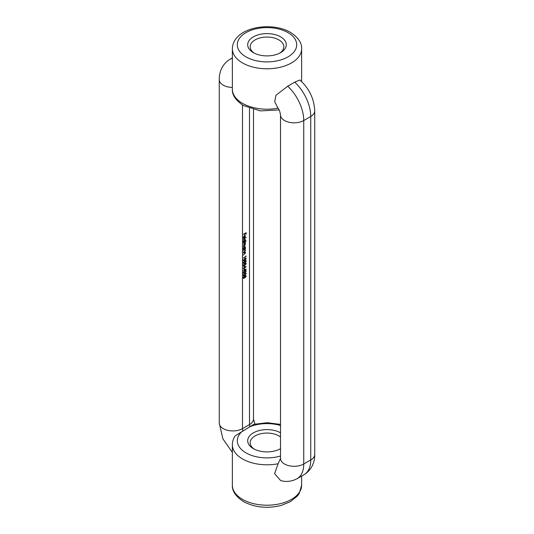 <?xml version="1.0" encoding="UTF-8"?>
<svg xmlns="http://www.w3.org/2000/svg" width="534" height="534" viewBox="0 0 534 534"><rect width="100%" height="100%" fill="white"/><g stroke="black" fill="none" stroke-linecap="round" stroke-linejoin="round"><path stroke-width="0.8" d="M253.35 52.632L253.35 52.632A19.304 11.141 180 0 1 253.35 36.873A19.304 11.141 180 0 1 280.65 36.873A19.304 11.141 180 0 1 280.65 52.632A19.304 11.141 180 0 1 253.35 52.632M279.716 53.14A16.828 9.712 0 0 0 283.828 46.772A16.828 9.712 0 0 0 278.902 39.903A16.828 9.712 0 0 0 260.559 37.794A16.828 9.712 0 0 0 250.172 46.772A16.828 9.712 0 0 0 254.284 53.14M280.51 448.714A19.304 11.141 180 0 1 253.35 448.64L253.35 448.64A19.304 11.141 180 0 1 253.283 432.92A19.304 11.141 180 0 1 280.51 432.8M280.51 436.986A16.828 9.712 0 0 0 278.902 435.911A16.828 9.712 0 0 0 260.559 433.802A16.828 9.712 0 0 0 250.172 442.779A16.828 9.712 0 0 0 254.284 449.141M280.51 424.396L267.127 422.708L253.717 424.336L235.174 435.891C233.325 438.654 232.39 441.618 232.357 444.795A34.643 19.998 180 0 0 242.503 458.94A34.643 19.998 180 0 0 278.134 463.739L274.589 473.631L280.63 480.54C283.28 481.348 289.495 482.683 297.084 478.718L304.08 474.679A32.167 18.57 60 0 0 310.741 459.954L303.746 463.993A32.167 18.57 60 0 1 297.084 478.718M277.42 107.187L274.71 101.66L275.965 95.266L287.746 86.201L294.741 82.156L299.841 79.98C309.219 88.457 314.179 98.77 314.733 110.918A13.61 7.856 180 0 1 310.741 116.479L303.746 120.517A13.61 7.856 180 0 1 288.914 122.219A13.61 7.856 180 0 1 280.51 114.964C280.056 111.673 279.022 109.076 277.42 107.187M243.31 275.21L244.766 273.295L246.227 273.521L244.766 275.471L243.31 275.21L243.557 275.751M245.987 272.994L246.227 273.521L245.874 273.428M244.018 268.789L246.227 269.323L243.377 270.972L244.018 270.311L244.018 268.789M243.31 265.338L244.766 263.422L246.227 263.656L244.766 265.605L243.31 265.338L243.557 265.885M245.987 263.122L246.227 263.656L245.874 263.556M243.31 260.405L244.766 258.489L246.227 258.716L244.766 260.672L243.31 260.405L243.557 260.946M245.987 258.189L246.227 258.716L245.874 258.623M243.377 253.083L245.406 251.908L245.039 252.408L245.446 253.069L243.377 255.139L245.193 253.163L244.659 252.675L243.377 253.083M244.792 252.268L245.146 252.896M245.193 253.163L244.372 252.509M243.564 249.124L243.344 248.484L244.398 246.655L245.126 246.581L245.446 247.282L245.033 248.47L245.406 248.537L243.377 249.712L243.991 248.951M243.564 241.929L243.344 241.288L244.398 239.459L245.126 239.386L245.446 240.086L245.013 241.281L246.227 240.867L243.377 242.516L243.991 241.755M243.658 237.737L243.904 238.224L243.344 237.463L244.385 235.681L245.066 235.561L245.446 236.255L244.338 238.097L244.338 235.995L243.631 238.151M243.371 237.156L244.018 237.897L244.692 237.229M243.377 234.292L246.154 232.684L246.154 234.252L245.874 233.138L245.019 233.632L244.732 235.073L244.732 233.799L243.377 234.292M243.377 239.185L246.227 237.537L243.377 239.185M245.193 244.779L243.377 245.066L245.193 243.17L243.377 243.17L245.406 242.002L245.053 242.489L245.446 243.077L244.952 244.105L245.446 244.679L243.377 246.668L245.193 244.779L244.499 244.131M244.732 243.978L245.133 244.505M245.193 243.17L244.799 242.73M243.377 250.366L245.406 249.198L245.039 249.698L245.446 250.353L244.412 251.828L243.377 252.135L244.792 251.287L245.193 250.453L244.659 249.965L243.377 250.366M244.792 249.552L245.146 250.186M245.193 250.453L244.372 249.799M245.874 255.879L246.154 256.494L243.377 258.102L245.874 256.373L245.874 255.879M243.31 262.875L244.766 260.959L246.227 261.186L244.766 263.135L243.31 262.875L243.557 263.416M245.987 260.659L246.227 261.186L245.874 261.086M244.018 266.326L246.227 266.86L243.377 268.502L244.018 267.848L244.018 266.326M243.31 272.74L244.766 270.825L246.227 271.058L244.766 273.007L243.31 272.74L243.557 273.288M245.987 270.524L246.227 271.058L245.874 270.958M243.511 278.307L243.31 277.687L244.165 276.111L244.926 276.305L245.513 275.497L246.227 276.025L245.506 277.346L244.926 277.226L244.185 278.274L243.551 278.334M245.246 277.086L244.739 277.119M244.165 276.111L244.926 276.305L244.512 276.005M245.513 275.497L245.874 275.864M278.134 463.739L280.463 458.492M279.716 449.141A16.828 9.712 0 0 0 280.51 448.567M243.244 237.083L243.671 237.697L243.244 237.083M244.719 235.361L245.093 236.055M245.006 235.921L244.592 235.881L244.592 237.663L245.193 236.415L244.318 235.728M244.939 239.319L245.093 239.826M243.244 240.954L244.038 241.441L243.244 240.954M244.846 240.033L244.045 239.546L244.846 240.033M244.392 241.642L245.193 240.233L244.398 239.746L243.591 241.154L244.392 241.642L243.364 241.028M244.172 239.619L245.193 240.233M244.993 242.449L245.093 242.877M244.605 243.904L245.093 244.479M244.846 242.97L243.884 242.763M244.939 246.514L245.093 247.022M243.244 248.15L244.038 248.637L243.244 248.15M244.846 247.229L244.045 246.741L244.846 247.229M244.392 248.837L245.193 247.429L244.398 246.942L243.591 248.35L244.392 248.837L243.364 248.223M244.172 246.815L245.193 247.429M244.692 249.491L245.093 250.152M244.846 250.246L244.305 249.758L244.846 250.246M244.692 252.208L245.093 252.869M244.846 252.962L244.305 252.475L244.846 252.962M245.78 258.129L245.88 258.516M244.025 260.672L243.411 260.806M243.244 260.051L243.718 260.458L243.244 260.051M245.547 258.463L245.206 258.262M243.344 260.105L244.071 260.665L244.766 260.378L245.94 258.897L245.413 258.309M245.94 258.897L244.766 258.776L243.591 260.252L244.071 260.665M245.78 260.599L245.88 260.986M244.025 263.135L243.411 263.275M243.244 262.514L243.718 262.928L243.244 262.514M245.547 260.932L245.206 260.732M243.344 262.574L244.071 263.128L244.766 262.848L245.94 261.36L245.413 260.779M245.94 261.36L244.766 261.246L243.591 262.715L244.071 263.128M245.78 263.062L245.88 263.449M244.025 265.605L243.411 265.745M243.244 264.984L243.718 265.398L243.244 264.984M245.547 263.402L245.206 263.195M243.344 265.044L244.071 265.598L244.766 265.318L245.94 263.829L245.413 263.242M245.94 263.829L244.766 263.709L243.591 265.184L244.071 265.598M245.794 266.706L245.413 266.927M244.018 266.559L244.305 267.681L245.513 266.987L244.018 266.539M245.513 266.987L244.305 266.726M245.794 269.176L245.413 269.396M244.018 269.029L244.305 270.151L245.513 269.45L244.018 269.002M245.513 269.45L244.305 269.189M245.78 270.464L245.88 270.851M244.025 273.007L243.411 273.141M243.244 272.387L243.718 272.801L243.244 272.387M245.547 270.805L245.206 270.598M243.344 272.44L244.071 273.001L244.766 272.72L245.94 271.232L245.413 270.645M245.94 271.232L244.766 271.112L243.591 272.587L244.071 273.001M245.78 272.934L245.88 273.321M244.025 275.471L243.411 275.611M243.244 274.85L243.718 275.264L243.244 274.85M245.547 273.268L245.206 273.068M243.344 274.91L244.071 275.464L244.766 275.184L245.94 273.695L245.413 273.114M245.94 273.695L244.766 273.582L243.591 275.057L244.071 275.464M245.159 277.146L244.579 277.026M243.838 278.074L243.264 278.161M245.166 275.29L245.88 275.818M243.244 277.326L243.831 277.787L243.244 277.326M244.418 276.665L243.804 276.198L244.418 276.665M244.746 276.198L245.166 276.852M245.593 275.971L245.159 275.584L245.593 275.971M245.513 277.053L245.94 276.171L245.513 275.784L245.053 276.699L245.513 277.053L244.706 276.492M245.3 275.664L245.94 276.171M244.185 277.987L244.766 276.866L244.158 276.398L243.591 277.526L244.185 277.987L243.33 277.38M243.938 276.278L244.766 276.866M242.503 499.35A34.643 19.998 0 0 0 280.257 503.689A34.643 19.998 0 0 0 301.643 485.206L299.227 493.483L297.284 496.133L290.202 501.773L281.064 505.464C267.347 508.809 254.831 507.527 243.531 501.613C235.748 496.493 232.023 491.026 232.357 485.206A34.643 19.998 0 0 0 242.503 499.35M246 56.878A29.697 17.141 0 0 0 288 56.878A29.697 17.141 0 0 0 288 32.627A29.697 17.141 0 0 0 246 32.627A29.697 17.141 0 0 0 246 56.878M301.643 81.615L301.643 48.794A34.643 19.998 180 0 1 280.257 67.271A34.643 19.998 180 0 1 242.503 62.939A34.643 19.998 180 0 1 232.357 48.794L232.357 89.205A34.643 19.998 0 0 0 242.503 103.342A34.643 19.998 0 0 0 278.081 108.155M280.51 425.491A29.697 17.141 0 0 0 250.686 426.432M242.503 104.991L242.503 428.635L249.505 424.597A4.946 2.857 -120 0 0 249.972 426.886M249.505 108.369L249.505 424.597A13.61 7.856 -0 0 0 253.49 419.036L254.912 424.049M242.189 431.339A29.697 17.141 0 0 0 244.892 452.198A29.697 17.141 0 0 0 280.51 456.023M287.746 86.201A32.167 18.57 60 0 1 303.746 120.517L303.746 463.993A13.61 7.856 180 0 1 288.914 465.695A13.61 7.856 180 0 1 280.51 458.439L280.517 458.626M314.733 110.918L314.733 454.394A13.61 7.856 180 0 1 310.741 459.954L310.741 116.479A32.167 18.57 60 0 0 294.741 82.156M232.357 58.286A32.167 18.57 -120 0 0 229.92 59.321C221.35 64.601 219.094 73.492 219.267 79.606A13.61 7.856 -0 0 0 232.357 87.456M219.267 79.606L219.267 423.082A13.61 7.856 -0 0 0 227.671 430.337A13.61 7.856 -0 0 0 242.503 428.635A4.946 2.857 -120 0 0 242.97 430.925M301.643 48.794C301.957 42.94 298.232 37.473 290.469 32.387C271.018 20.859 232.924 27.314 232.357 48.794M301.643 485.206L301.643 476.088M279.088 109.951L260.338 110.898L243.531 105.612C235.714 100.445 231.99 94.972 232.357 89.205M232.357 485.206L232.357 444.795M314.733 454.394C314.906 460.488 312.664 469.386 304.08 474.679M280.51 114.964L280.51 458.439M232.357 57.912L229.92 59.321M219.267 423.082L222.865 438.781L232.357 452.385M253.49 109.603L253.49 419.036M243.811 237.83L243.464 237.63M244.972 235.901L244.619 235.701M243.838 241.708L243.484 241.508M244.959 239.693L244.612 239.492M243.838 248.904L243.484 248.704M244.959 246.895L244.612 246.688M244.979 249.992L244.632 249.792M244.979 252.702L244.632 252.502M243.771 260.632L243.417 260.425M243.771 263.095L243.417 262.895M243.771 265.565L243.417 265.365M243.771 272.967L243.417 272.767M243.771 275.431L243.417 275.23M245.213 277.073L244.859 276.872M245.773 275.764L245.426 275.557M243.784 278.02L243.437 277.82M244.552 276.372L244.205 276.171"/></g></svg>
